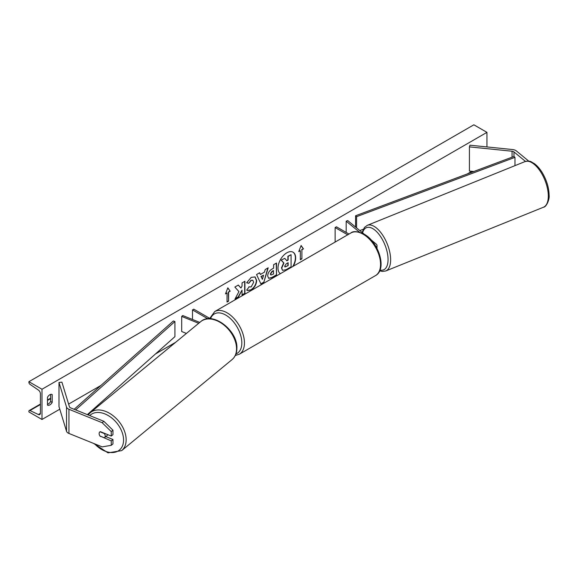 <?xml version="1.0" encoding="UTF-8"?>
<svg xmlns="http://www.w3.org/2000/svg" width="578" height="578" viewBox="0 0 578 578"><rect width="100%" height="100%" fill="white"/><g stroke="black" fill="none" stroke-linecap="round" stroke-linejoin="round"><path stroke-width="0.87" d="M376.235 246.994A4.443 2.565 0 0 0 377.008 245.542A4.443 2.565 0 0 0 376.206 244.075L370.939 239.733M364.284 234.242L347.703 220.572L346.186 221.186L346.186 232.428M359.523 232.183L346.186 221.186M335.139 242.052L335.139 227.559L336.447 226.807L348.996 234.054M335.139 227.559L347.689 234.805M525.474 161.414L513.972 151.927A2.962 1.712 0 0 0 513.64 151.703A2.962 1.712 0 0 0 512.057 151.226L469.423 146.884L469.423 171.066L473.779 171.507M528.791 161.168L516.392 150.952A5.925 3.417 0 0 0 515.735 150.497A5.925 3.417 0 0 0 512.57 149.543L469.936 145.201L469.423 146.884M100.348 436.477A3.699 2.478 50.5 0 1 99.134 433.565A3.699 2.478 50.5 0 1 99.806 431.939A3.699 2.478 50.5 0 1 100.348 431.643L111.258 436.05L111.258 431.614L112.956 430.213L103.859 421.304L70.653 407.88A2.962 1.712 180 0 1 70.256 407.685A2.962 1.712 180 0 1 69.432 406.775L61.918 382.159L58.999 382.455L58.999 406.637L66.521 431.253A5.925 3.417 180 0 0 68.161 433.074A5.925 3.417 180 0 0 68.955 433.457L102.162 446.881L111.258 445.327L111.258 440.891L100.594 436.274M112.956 430.213L112.956 434.649L111.258 436.05M111.258 445.327L112.956 443.926L112.956 439.49L105.796 436.592M103.859 421.304L102.162 422.706L68.955 409.282A5.925 3.417 180 0 1 68.161 408.892A5.925 3.417 180 0 1 66.521 407.071L58.999 382.455M112.956 439.49L111.258 440.891M102.162 422.706L111.258 431.614M186.398 333.434L181.687 331.526L181.687 316.419L198.695 323.297M199.757 322.416L182.749 315.545L181.687 316.419M210.363 318.731L193.796 309.165L192.488 309.916L207.827 318.774M192.488 309.916L192.488 319.482M292.779 266.516A12.485 7.211 120 0 0 292.93 252.131M293.292 266.212A12.485 7.211 120 0 0 293.068 252.203A12.485 7.211 120 0 0 286.825 252.817A12.485 7.211 120 0 0 278.733 263.611A12.485 7.211 120 0 0 280.352 273.683M41.984 389.254L41.984 419.476L28.9 411.926L28.9 411.29A1.669 0.961 60 0 1 29.247 410.525A1.669 0.961 60 0 1 29.969 410.553L38.394 414.52A3.143 1.813 -120 0 0 39.766 414.57A3.143 1.813 -120 0 0 40.417 413.133L40.417 393.791A3.143 1.813 -120 0 0 38.394 390.063L29.969 384.305A1.669 0.961 60 0 1 28.9 382.333L28.9 381.697L41.984 389.254L486.951 132.362L486.951 146.935M41.984 419.476L59.787 409.202M68.616 404.101L100.948 385.439M155.496 353.946L175.604 342.335M467.255 173.956L471.829 171.312M248.872 286.833L251.163 286.926L253.663 282.288L252.853 280.294L251.163 280.467L248.8 283.299L246.618 282.765L251.249 277.361L255.1 276.941L256.654 280.525C256.401 284.535 254.558 287.692 251.134 290.004L247.29 290.517L246.69 290.048L249.089 286.999M267.672 275.959L267.672 275.93C267.874 272.939 269.37 270.62 272.173 268.98L273.611 268.149L273.611 264.695L276.515 263.019L276.515 275.106L272.028 277.7L268.633 278.3L267.672 275.959M238.945 291.601L234.979 299.086L238.425 297.099L242.03 290.113L242.03 295.018L244.928 293.342L244.928 281.255L242.03 282.931L242.03 286.052L240.968 288.032L238.331 285.062L234.849 287.071L238.945 291.601M52.193 394.543L52.193 402.404A4.624 2.673 -60 0 1 47.526 405.149A4.624 2.673 -60 0 1 47.483 405.12L47.483 397.267A4.624 2.673 -60 0 1 49.838 394.745A4.624 2.673 -60 0 1 52.15 394.521A4.624 2.673 -60 0 1 52.193 394.543L52.107 394.492M301.897 249.775L303.472 248.872L301.109 245.52L298.754 251.589L300.329 250.686L300.329 259.746L301.897 258.843L301.897 249.775L301.897 258.843M225.471 293.899L227.826 287.83L230.181 291.182L228.606 292.085L228.606 301.152L227.038 302.063L227.038 292.995L225.471 293.899M260.411 274.456L264.471 272.115L265.208 269.543L268.199 267.816L263.77 282.476L260.989 284.08L256.56 274.536L259.652 272.751L260.411 274.456L259.5 272.838M50.626 394.406L50.626 401.493A4.624 2.673 -60 0 1 47.483 404.354M28.9 381.697L473.866 124.805L486.951 132.362M50.626 401.493L52.193 402.404M282.425 270.201L281.493 267.881L283.654 262.918L281.154 260.136L284.766 258.352L286.883 260.801L288.155 260.064L288.155 256.394L291.066 254.717L291.066 266.834L286.103 269.695L282.656 270.338M284.766 258.352L281.154 260.136M286.71 260.599L287.895 259.912L287.895 256.242L291.066 254.717M282.447 270.215L281.761 268.033L283.914 263.069L281.414 260.288M301.637 258.691L300.329 259.45M298.905 251.199L300.329 250.686M301.637 249.624L303.472 248.872M303.204 248.721L301.059 245.657M227.768 287.974L230.181 291.182M229.921 291.03L228.606 292.085M228.346 291.933L228.606 301.152M227.038 301.759L228.346 301.001M225.622 293.508L227.038 292.995M238.252 285.106L240.968 288.032M242.03 294.715L244.928 293.342M244.667 293.191L244.667 281.407M235.21 298.653L238.158 296.947L242.03 290.113M276.248 263.171L276.515 275.106M276.248 274.955L271.761 277.548L268.51 278.22M273.611 270.771L272.238 271.566L270.576 274.095L270.923 275.012L273.611 273.965L273.351 270.62L271.971 271.414L270.309 273.943L270.807 274.918M254.963 276.869L256.394 280.381C256.133 284.383 254.298 287.541 250.874 289.853L247.16 290.438M252.716 280.222L250.903 280.316L248.8 283.299M248.54 283.148L246.654 282.685M267.831 268.033L263.77 282.476M263.51 282.324L260.88 283.841M263.575 275.222L260.981 276.421L262.405 279.319L263.575 275.222L261.242 276.573L262.405 279.319M284.679 266.14L284.997 266.964L288.155 265.605L288.155 262.694L286.24 263.806L284.679 266.14M284.875 266.863L288.155 265.605M287.895 265.454L287.895 262.846M104.517 437.647A3.699 2.478 -129.5 0 0 105.196 436.022A3.699 2.478 -129.5 0 0 104.329 433.551L100.001 431.802A3.699 2.478 -129.5 0 0 99.806 431.939A3.699 2.478 -129.5 0 0 99.134 433.565A3.699 2.478 -129.5 0 0 100.001 436.036L104.329 437.784A3.699 2.478 -129.5 0 0 104.517 437.647L107.277 435.371A3.699 2.478 -129.5 0 0 107.797 434.649M513.972 151.927L513.972 156.465L355.571 215.76L355.571 227.06M513.972 156.465L514.976 157.361L356.583 216.663L356.583 227.891M356.583 216.663L355.571 215.76M363.244 229.278L359.819 230.557M514.976 157.361L514.976 165.633M74.157 409.296L173.364 320.963L174.917 321.541L174.917 336.656L87.343 414.628M75.675 409.903L174.917 321.541M512.057 151.226L512.057 157.18M68.955 409.282L68.955 433.457M66.521 407.071L66.521 431.253M375.454 275.627A24.616 14.212 -120 0 0 379.226 255.902A24.616 14.212 -120 0 0 363.143 234.213A24.616 14.212 -120 0 0 350.839 232.992L214.734 311.571A24.616 14.212 60 0 1 227.038 312.792A24.616 14.212 60 0 1 243.121 334.481A24.616 14.212 60 0 1 239.35 354.206L375.454 275.627C387.419 269.413 378.698 241.879 364.068 234.119C357.529 231.243 353.122 230.868 350.839 232.992M235.954 353.902A22.766 13.142 -120 0 0 240.881 336.121A22.766 13.142 -120 0 0 225.731 315.061A22.766 13.142 -120 0 0 210.536 318.738M548.312 196.058A24.616 11.531 -112 0 0 540.069 170.994A24.616 11.531 -112 0 0 524.969 161.602C531.254 160.344 530.951 162.078 534.036 163.393C537.193 165.626 540.069 168.942 542.655 173.335C546.795 180.625 548.948 187.908 549.1 195.183C549.736 199.042 546.55 207.054 543.421 207.242A24.616 11.531 -112 0 0 548.312 196.058M524.969 161.602L367.29 225.341A24.616 11.531 68 0 1 382.398 234.733A24.616 11.531 68 0 1 390.634 259.804A24.616 11.531 68 0 1 385.743 270.981L543.421 207.242M379.999 270.063A22.766 10.664 -112 0 0 388.062 259.536A22.766 10.664 -112 0 0 377.029 232.081A22.766 10.664 -112 0 0 362.572 232.833M38.394 414.52L40.409 413.364M29.969 410.553L40.417 404.521M47.483 400.438L50.626 398.625M89.735 415.589A22.766 15.223 50.5 0 1 110.6 417.106A22.766 15.223 50.5 0 1 123.569 440.053A22.766 15.223 50.5 0 1 113.736 452.458A22.766 15.223 50.5 0 1 94.604 443.825M121.647 450.638A24.616 16.466 -129.5 0 0 126.148 439.793A24.616 16.466 -129.5 0 0 112.724 415.423A24.616 16.466 -129.5 0 0 90.327 412.649L200.732 321.621A24.616 16.466 50.5 0 1 223.13 324.388A24.616 16.466 50.5 0 1 236.554 348.765A24.616 16.466 50.5 0 1 232.053 359.603L121.647 450.638L108.021 452.863L93.585 443.413M377.008 248.417L377.008 245.542M235.297 355.47L239.35 354.206M209.771 318.384L214.734 311.571M367.29 225.341L364.458 227.429L362.117 232.457M379.681 270.815L382.275 271.45L385.743 270.981M50.626 398.184L47.483 399.998M40.417 404.08L29.247 410.525M200.732 321.621C212.437 310.87 237.76 330.399 236.886 348.151C236.864 353.021 235.253 356.836 232.053 359.603M88.174 414.961L90.327 412.649"/></g></svg>
